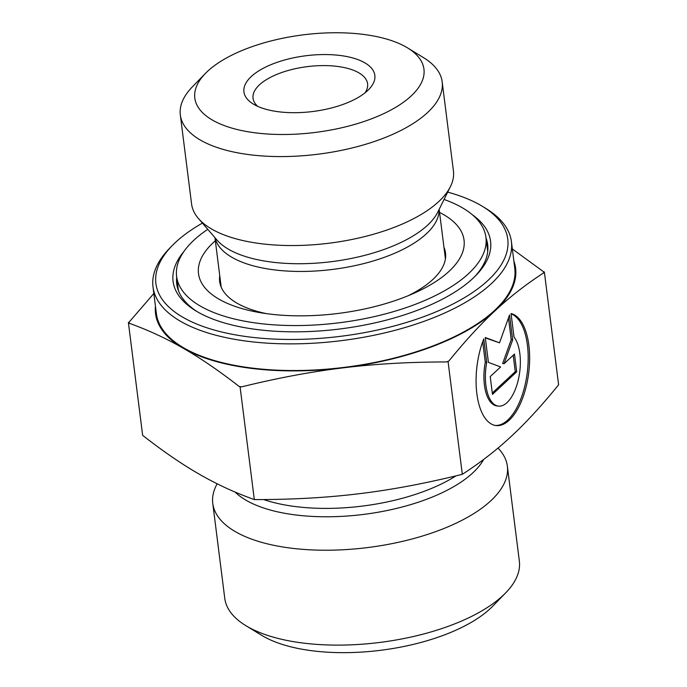 <?xml version="1.0" encoding="UTF-8"?>
<svg xmlns="http://www.w3.org/2000/svg" width="687" height="687" viewBox="0 0 687 687"><rect width="100%" height="100%" fill="white"/><g stroke="black" fill="none" stroke-linecap="round" stroke-linejoin="round"><path stroke-width="1.03" d="M511.051 313.564A56.532 26.063 -83 0 1 528.552 374.063A56.532 26.063 -83 0 1 496.023 425.554A56.532 26.063 -83 0 1 483.768 338.931L486.731 362.384A36.943 17.029 97 0 0 498.393 406.103A36.943 17.029 97 0 0 518.419 379.327A36.943 17.029 97 0 0 514.013 337.016L511.051 313.564M495.301 425.442A56.532 26.063 97 0 0 526.981 374.75A56.532 26.063 97 0 0 511.085 313.839M498.393 406.103L496.941 405.931A36.943 17.029 -83 0 1 485.28 362.204L482.695 341.765M486.731 362.384L485.28 362.204M516.718 371.822L492.467 394.372L490.217 376.605L500.608 366.944L488.423 362.392L485.28 337.523L499.509 342.83L509.539 314.972L512.682 339.842L504.086 363.715L514.477 354.054L516.718 371.822L515.267 371.641L513.198 355.248M504.086 363.715L502.626 363.543L511.222 339.661L508.474 317.909M512.682 339.842L511.222 339.661M499.509 342.83L485.331 337.91M492.296 393.007L515.267 371.641M197.401 311.795A156.713 66.725 172.8 0 1 176.731 283.929A156.713 66.725 172.8 0 1 176.696 277.041M486.01 237.968A156.713 66.725 172.8 0 1 487.684 244.641A156.713 66.725 172.8 0 1 474.597 276.775M184.176 251.141A160.011 68.133 -7.2 0 0 195.778 310.825A160.011 68.133 -7.2 0 0 336.87 329.339A160.011 68.133 -7.2 0 0 472.819 278.467A160.011 68.133 -7.2 0 0 475.928 275.435A160.011 68.133 -7.2 0 0 472.321 214.739M447.692 192.12A177.332 75.501 172.8 0 1 482.618 206.461A177.332 75.501 172.8 0 1 488.088 280.322A177.332 75.501 172.8 0 1 253.889 337.515A177.332 75.501 172.8 0 1 172.145 245.688A177.332 75.501 172.8 0 1 202.407 223.112M172.145 245.688L169.543 248.359A180.629 76.91 -7.2 0 0 153.003 286.926A180.629 76.91 -7.2 0 0 294.216 343.861A180.629 76.91 -7.2 0 0 491.368 283.637A180.629 76.91 -7.2 0 0 511.411 241.644A180.629 76.91 -7.2 0 0 485.795 208.401L482.618 206.461M153.003 286.926L156.37 313.581A180.629 76.91 -7.2 0 0 297.583 370.516A180.629 76.91 -7.2 0 0 494.734 310.292A180.629 76.91 -7.2 0 0 514.786 268.299L511.411 241.644M205.396 73.44L192.412 86.794A131.964 56.188 -7.2 0 0 180.329 114.969L191.57 203.945A131.964 56.188 -7.2 0 0 198.406 218.466A131.964 56.188 -7.2 0 0 312.576 244.821A131.964 56.188 -7.2 0 0 438.778 201.54A131.964 56.188 -7.2 0 0 450.414 186.632A131.964 56.188 -7.2 0 0 453.42 170.865L442.188 81.89A131.964 56.188 -7.2 0 0 423.467 57.605L407.571 47.901A115.476 49.163 172.8 0 1 411.127 96A115.476 49.163 172.8 0 1 258.63 133.235A115.476 49.163 172.8 0 1 205.396 73.44A115.476 49.163 172.8 0 1 303.225 34.848A115.476 49.163 172.8 0 1 407.571 47.901M180.329 114.969A131.964 56.188 -7.2 0 0 283.499 156.567A131.964 56.188 -7.2 0 0 427.537 112.574A131.964 56.188 -7.2 0 0 442.188 81.89M367.528 90.693A65.986 28.098 -7.2 0 0 368.807 89.439A65.986 28.098 -7.2 0 0 305.861 55.75A65.986 28.098 -7.2 0 0 253.28 104.038A65.986 28.098 -7.2 0 0 311.46 111.672A65.986 28.098 -7.2 0 0 367.528 90.693M544.362 272L543.597 272.937A208.676 88.846 -7.2 0 0 543.477 271.683L544.362 272L558.608 384.78C541.957 405.347 526.19 422.522 511.317 436.297C496.443 450.174 480.11 462.849 462.308 474.313C425.682 483.39 391.298 489.848 359.172 493.713C327.055 497.663 292.104 499.621 254.327 499.595L240.072 386.824L239.188 386.498A208.676 88.846 -7.2 0 0 241.807 386.815L240.072 386.824M446.387 361.955A208.676 88.846 -7.2 0 0 448.877 361.01L446.387 361.955C409.306 361.98 374.93 363.947 343.268 367.837A181.454 77.262 -7.2 0 0 495.413 310.43C480.745 324.015 465.228 340.881 448.877 361.01M128.392 322.564L129.208 322.031A208.676 88.846 -7.2 0 0 129.328 323.294L128.392 322.564L142.638 435.343C163.188 451.385 182.089 464.343 199.333 474.219C216.585 484.189 234.92 492.648 254.327 499.595M239.188 386.498C219.016 370.808 200.432 358.09 183.429 348.352A181.454 77.262 -7.2 0 0 343.268 367.837C311.597 371.641 277.771 377.97 241.807 386.815M512.339 248.969L543.477 271.683M543.597 272.937C526.148 284.246 510.106 296.724 495.464 310.387A181.454 77.262 -7.2 0 0 513.859 261M155.442 306.282A181.454 77.262 -7.2 0 0 183.429 348.352C166.417 338.519 148.383 330.172 129.328 323.294M129.208 322.031L153.828 293.504M448.061 361.542L462.308 474.313M257.797 106.391A57.734 24.586 172.8 0 1 253.039 98.267A57.734 24.586 172.8 0 1 307.244 66.639A57.734 24.586 172.8 0 1 367.605 83.788A57.734 24.586 172.8 0 1 365.012 92.848M217.109 483.76L216.165 485.675A148.461 63.213 -7.2 0 0 212.772 503.416A148.461 63.213 -7.2 0 0 367.992 547.522A148.461 63.213 -7.2 0 0 507.358 466.198A148.461 63.213 -7.2 0 0 499.664 449.865L498.066 448.01M507.358 466.198L519.346 561.099A148.461 63.213 172.8 0 1 505.752 592.795A148.461 63.213 172.8 0 1 379.98 642.414A148.461 63.213 172.8 0 1 245.817 625.634A148.461 63.213 172.8 0 1 224.761 598.308L212.772 503.416M245.817 625.634L261.713 635.338A131.964 56.188 -7.2 0 0 380.967 650.254A131.964 56.188 -7.2 0 0 492.768 606.149L505.752 592.795M443.957 247.303A113.819 48.459 172.8 0 1 445.511 252.979A113.819 48.459 172.8 0 1 438.649 273.228A113.819 48.459 172.8 0 1 408.138 295.745M266.487 313.641A113.819 48.459 172.8 0 1 219.66 281.515A113.819 48.459 172.8 0 1 219.746 275.633M439.551 212.429A133.819 56.978 172.8 0 1 455.979 263.911A133.819 56.978 172.8 0 1 414.021 293.237A133.819 56.978 172.8 0 1 260.167 312.671A133.819 56.978 172.8 0 1 215.34 240.759M444.06 199.462A155.889 66.373 172.8 0 1 485.932 237.341A155.889 66.373 172.8 0 1 476.538 265.07A155.889 66.373 172.8 0 1 308.094 325.32A155.889 66.373 172.8 0 1 176.611 276.414A155.889 66.373 172.8 0 1 207.749 229.312M487.813 250.643A156.713 66.725 -7.2 0 0 487.504 249.81M178.191 288.883A156.713 66.725 -7.2 0 0 178.105 289.768M221.291 287.381A112.994 48.116 172.8 0 1 221.034 285.852L214.954 237.668M439.165 209.346L445.253 257.531A112.994 48.116 172.8 0 1 445.382 259.068M215.065 237.805A112.994 48.116 -7.2 0 0 305.354 271.408A112.994 48.116 -7.2 0 0 426.387 233.769A112.994 48.116 -7.2 0 0 439.087 209.501M450.414 186.632L437.799 212.094A115.648 49.241 172.8 0 1 427.606 225.164A115.648 49.241 172.8 0 1 317.008 263.087A115.648 49.241 172.8 0 1 216.955 239.995L198.406 218.466M235.1 492.064A131.706 56.076 -7.2 0 0 365.278 514.194A131.706 56.076 -7.2 0 0 483.665 459.448M455.979 475.859A129.491 55.132 172.8 0 1 263.636 499.552M176.611 276.414L178.405 290.61M485.932 237.341L487.727 251.528"/></g></svg>

